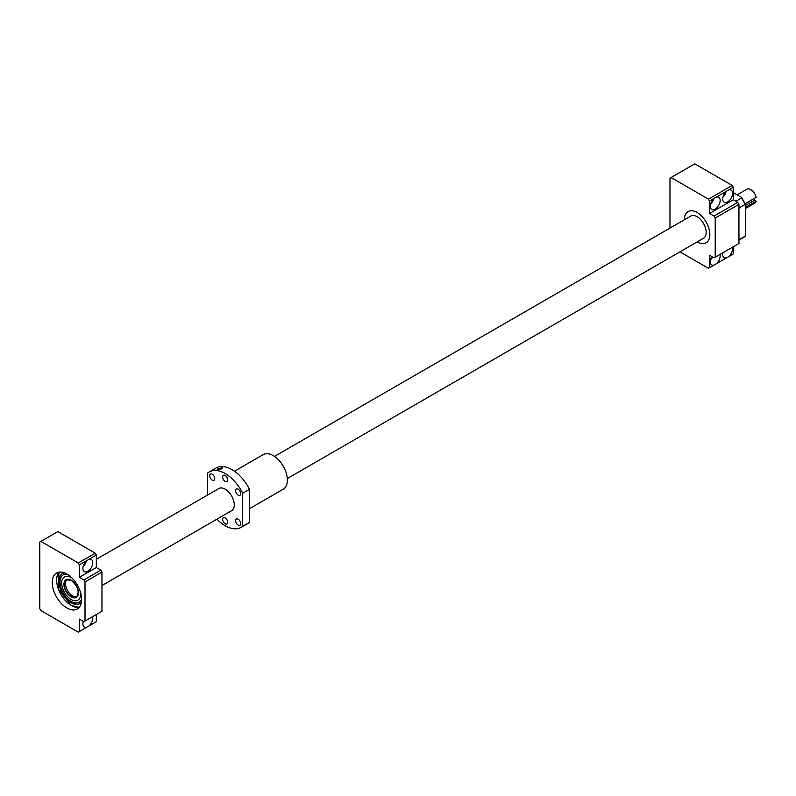 <?xml version="1.0" encoding="UTF-8"?>
<svg xmlns="http://www.w3.org/2000/svg" width="796" height="796" viewBox="0 0 796 796"><rect width="100%" height="100%" fill="white"/><g stroke="black" fill="none" stroke-linecap="round" stroke-linejoin="round"><path stroke-width="1.19" d="M66.993 579.528A9.99 5.771 -120 0 0 66.237 587.677A9.99 5.771 -120 0 0 72.585 595.905A9.99 5.771 -120 0 0 76.904 596.692M737.166 194.821L746.807 189.259A7.99 4.617 60 0 1 750.807 189.647A7.99 4.617 60 0 1 756.2 197.328L745.036 203.776M745.723 207.298L756.2 201.249A7.99 4.617 60 0 1 754.807 203.099L745.723 208.343M287.296 478.555L703.505 238.253A12.786 7.383 -120 0 0 705.475 228.004A12.786 7.383 -120 0 0 697.117 216.731A12.786 7.383 -120 0 0 690.719 216.104L274.511 456.397M756.2 201.249L754.479 200.254L754.479 198.323M745.723 205.318L754.479 200.254M86.336 560.991A6.995 4.04 -60 0 1 83.132 566.543M92.784 562.702A6.995 4.04 -60 0 1 89.729 569.747A6.995 4.04 -60 0 1 84.346 571.618A6.995 4.04 -60 0 1 82.893 568.414A6.995 4.04 -60 0 1 86.873 560.523L88.814 559.399A6.995 4.04 -60 0 1 91.341 559.498A6.995 4.04 -60 0 1 92.784 562.702M92.585 616.661A6.995 4.04 -60 0 1 92.784 618.174A6.995 4.04 -60 0 1 88.814 626.074L86.873 627.188A6.995 4.04 -60 0 1 84.346 627.089A6.995 4.04 -60 0 1 82.893 623.885A6.995 4.04 -60 0 1 83.311 621.358M66.934 607.985A20.786 12 60 0 1 53.352 589.667A20.786 12 60 0 1 56.536 573.011A20.786 12 60 0 1 66.934 574.045A20.786 12 60 0 1 80.505 592.353A20.786 12 60 0 1 77.321 609.01A20.786 12 60 0 1 66.934 607.985M40.885 541.389L57.839 531.599L95.231 553.19L96.316 555.061L96.316 567.518L100.843 570.125L101.968 572.085L101.968 611.238L83.888 621.686L79.361 619.079L79.361 631.527L78.277 632.153L40.885 610.562L39.8 608.681L39.8 542.016L40.885 541.389L78.277 562.971L79.361 564.852L79.361 577.309L83.888 579.916L85.013 581.876L85.013 621.029M96.316 614.502L96.316 621.736L88.814 626.074M79.361 631.527L86.873 627.188M85.013 581.876L101.968 572.085M83.888 579.916L100.843 570.125M79.361 577.309L96.316 567.518M79.361 564.852L86.873 560.523M88.814 559.399L96.316 555.061M78.277 562.971L95.231 553.19M66.914 574.035A15.83 9.134 -120 0 0 63.431 574.752A15.83 9.134 -120 0 0 63.352 574.802M67.153 574.175A15.83 9.134 -120 0 0 63.262 574.851A15.83 9.134 -120 0 0 60.844 587.538A15.83 9.134 -120 0 0 71.182 601.477A15.83 9.134 -120 0 0 79.093 602.264A15.83 9.134 -120 0 0 81.62 599.229M72.297 578.314A13.432 7.751 -120 0 0 71.182 577.597A13.432 7.751 -120 0 0 64.466 576.931A13.432 7.751 -120 0 0 64.456 576.931A13.432 7.751 -120 0 0 62.396 587.697A13.432 7.751 -120 0 0 71.172 599.527A13.432 7.751 -120 0 0 77.879 600.194A13.432 7.751 -120 0 0 80.595 592.642M72.346 578.364A13.432 7.751 -120 0 0 71.172 577.597A13.432 7.751 -120 0 0 64.456 576.931L64.456 576.931M64.416 572.841A17.343 10.01 -120 0 0 62.496 573.548A17.343 10.01 -120 0 0 59.839 587.438A17.343 10.01 -120 0 0 71.172 602.731A17.343 10.01 -120 0 0 79.839 603.587A17.343 10.01 -120 0 0 81.411 602.273M62.585 573.488A17.343 10.01 -120 0 0 60.038 587.418A17.343 10.01 -120 0 0 71.351 602.622A17.343 10.01 -120 0 0 79.928 603.537M77.879 600.194L77.889 600.184A13.432 7.751 -120 0 0 77.889 600.184A13.432 7.751 -120 0 0 80.605 592.712M79.172 602.214A15.83 9.134 -120 0 0 79.262 602.164A15.83 9.134 -120 0 0 81.62 599.507M697.187 241.904A17.98 10.388 -120 0 0 706.112 242.75A17.98 10.388 -120 0 0 708.868 228.343A17.98 10.388 -120 0 0 697.117 212.492A18.019 10.408 -120 0 0 688.102 211.567A18.019 10.408 -120 0 0 684.371 219.766M719.942 254.461A6.995 4.04 -60 0 1 720.151 255.974A6.995 4.04 -60 0 1 716.171 263.864L714.231 264.988A6.995 4.04 -60 0 1 711.704 264.889A6.995 4.04 -60 0 1 710.261 261.685A6.995 4.04 -60 0 1 711.853 256.571M712.619 257.009A6.995 4.04 -60 0 1 710.49 259.804M732.38 247.287A6.995 4.04 -60 0 1 732.579 248.8A6.995 4.04 -60 0 1 728.609 256.69L726.668 257.814A6.995 4.04 -60 0 1 724.141 257.705A6.995 4.04 -60 0 1 722.688 254.501A6.995 4.04 -60 0 1 722.897 252.76M713.694 198.791A6.995 4.04 -60 0 1 710.49 204.333M720.151 200.502A6.995 4.04 -60 0 1 717.096 207.537A6.995 4.04 -60 0 1 711.704 209.418A6.995 4.04 -60 0 1 710.261 206.214A6.995 4.04 -60 0 1 714.231 198.313L716.171 197.199A6.995 4.04 -60 0 1 718.698 197.299A6.995 4.04 -60 0 1 720.151 200.502M726.131 191.607A6.995 4.04 -60 0 1 722.927 197.159M732.579 193.319A6.995 4.04 -60 0 1 729.524 200.363A6.995 4.04 -60 0 1 724.141 202.234A6.995 4.04 -60 0 1 722.688 199.03A6.995 4.04 -60 0 1 726.668 191.139L728.609 190.015A6.995 4.04 -60 0 1 731.136 190.125A6.995 4.04 -60 0 1 732.579 193.319M738.937 243.496L738.937 204.333L715.206 218.044L715.206 257.198L738.937 243.496M745.723 205.219L745.723 234.77L745.155 236.203L739.504 239.467L738.947 238.701L738.947 209.119L739.504 207.706L745.155 204.443L745.723 205.219A31.333 18.089 -120 0 0 741.195 197.149L733.285 192.592M715.206 257.198L714.072 257.854L709.554 255.237L709.554 267.695L708.46 268.322L679.953 251.854M669.983 228.074L669.983 178.175L671.068 177.548L708.46 199.139L709.554 201.02L709.554 213.467L714.072 216.084L715.206 218.044M697.157 241.914A18.019 10.408 -120 0 0 706.132 242.79A18.019 10.408 -120 0 0 708.888 228.343A18.019 10.408 -120 0 0 697.117 212.462A17.98 10.388 -120 0 0 688.122 211.607A17.98 10.388 -120 0 0 684.401 219.756M671.068 177.548L694.808 163.847L732.201 185.438L733.285 187.319L733.285 199.766L737.812 202.373L738.937 204.333M708.46 199.139L732.201 185.438M709.554 201.02L714.231 198.313M716.171 197.199L726.668 191.139M728.609 190.015L733.285 187.319M709.554 213.467L733.285 199.766M709.554 267.695L714.231 264.988M716.171 263.864L726.668 257.814M728.609 256.69L733.285 253.984L733.285 246.76M714.072 216.084L737.812 202.373M735.882 201.269L741.534 198.005L741.195 197.149M739.504 207.706A32.129 18.547 -120 0 0 738.937 206.562M745.155 204.443A32.129 18.547 -120 0 0 741.534 198.005M739.504 239.467A32.129 18.547 60 0 1 738.937 239.964M738.937 240.133L743.136 237.706A32.129 18.547 -120 0 0 745.155 236.203M207.656 494.993L207.656 473.033A31.969 18.457 60 0 1 209.199 471.958A31.969 18.457 60 0 1 225.178 473.54A31.969 18.457 60 0 1 242.7 493.261L242.7 526.255A31.969 18.457 60 0 1 241.168 527.33A31.969 18.457 60 0 1 216.93 519.181M209.199 471.958L215.975 468.038A31.969 18.457 60 0 1 231.964 469.62A31.969 18.457 60 0 1 249.486 489.351L242.7 493.261M218.283 488.863A12.826 7.403 60 0 1 218.771 488.535A12.826 7.403 60 0 1 225.178 489.172A12.826 7.403 60 0 1 233.566 500.475A12.826 7.403 60 0 1 231.596 510.753A12.826 7.403 60 0 1 231.069 511.012M225.178 517.917A3.592 2.08 60 0 1 227.537 521.091A3.592 2.08 60 0 1 226.979 523.967A3.592 2.08 60 0 1 225.178 523.788A3.592 2.08 60 0 1 222.83 520.624A3.592 2.08 60 0 1 223.387 517.738A3.592 2.08 60 0 1 225.178 517.917M238.173 519.201A3.592 2.08 60 0 1 240.521 522.375A3.592 2.08 60 0 1 239.974 525.26A3.592 2.08 60 0 1 238.173 525.081A3.592 2.08 60 0 1 235.825 521.907A3.592 2.08 60 0 1 236.372 519.032A3.592 2.08 60 0 1 238.173 519.201M238.173 489.212A3.592 2.08 60 0 1 240.521 492.376A3.592 2.08 60 0 1 239.974 495.261A3.592 2.08 60 0 1 238.173 495.082A3.592 2.08 60 0 1 235.825 491.918A3.592 2.08 60 0 1 236.372 489.033A3.592 2.08 60 0 1 238.173 489.212M225.178 475.501A3.592 2.08 60 0 1 227.537 478.665A3.592 2.08 60 0 1 226.979 481.55A3.592 2.08 60 0 1 225.178 481.371A3.592 2.08 60 0 1 222.83 478.207A3.592 2.08 60 0 1 223.387 475.321A3.592 2.08 60 0 1 225.178 475.501M212.194 474.207A3.592 2.08 60 0 1 214.542 477.381A3.592 2.08 60 0 1 213.995 480.267A3.592 2.08 60 0 1 212.194 480.087A3.592 2.08 60 0 1 209.846 476.913A3.592 2.08 60 0 1 210.393 474.038A3.592 2.08 60 0 1 212.194 474.207M242.7 526.255L249.486 522.345A31.969 18.457 60 0 1 247.954 523.42L241.168 527.33M249.486 522.345L249.486 489.351M234.452 471.222L263.227 454.606A19.98 11.532 60 0 1 273.227 455.591A19.98 11.532 60 0 1 286.281 473.202A19.98 11.532 60 0 1 283.217 489.212L249.486 508.684M221.726 468.854L217.328 469.391L218.174 468.506L222.542 467.839L221.726 468.854M71.172 580.214A10.229 5.91 -120 0 0 63.929 584.383A10.229 5.91 -120 0 0 71.172 596.92A10.229 5.91 -120 0 0 78.406 592.741A10.229 5.91 -120 0 0 71.172 580.214A9.99 5.771 -120 0 0 66.347 579.816A9.99 5.771 -120 0 0 64.814 587.816A9.99 5.771 -120 0 0 71.341 596.622A9.99 5.771 -120 0 0 76.336 597.119A9.99 5.771 -120 0 0 78.406 592.642M58.984 572.155A20.786 12 -120 0 0 56.645 580.085M59.232 572.115A20.547 11.86 -120 0 0 58.297 588.911A20.547 11.86 -120 0 0 71.172 605.338A20.547 11.86 -120 0 0 79.451 607.129M71.341 605.438A20.786 12 -120 0 0 79.292 607.328L71.222 605.448L58.347 589.169L58.964 572.155M101.968 585.548L232.084 510.425M96.316 559.28L219.298 488.276M66.347 579.816L71.222 580.324C78.167 586.533 79.869 592.134 76.336 597.119M706.709 242.402L706.112 242.75M688.719 211.258L688.122 211.607"/></g></svg>
